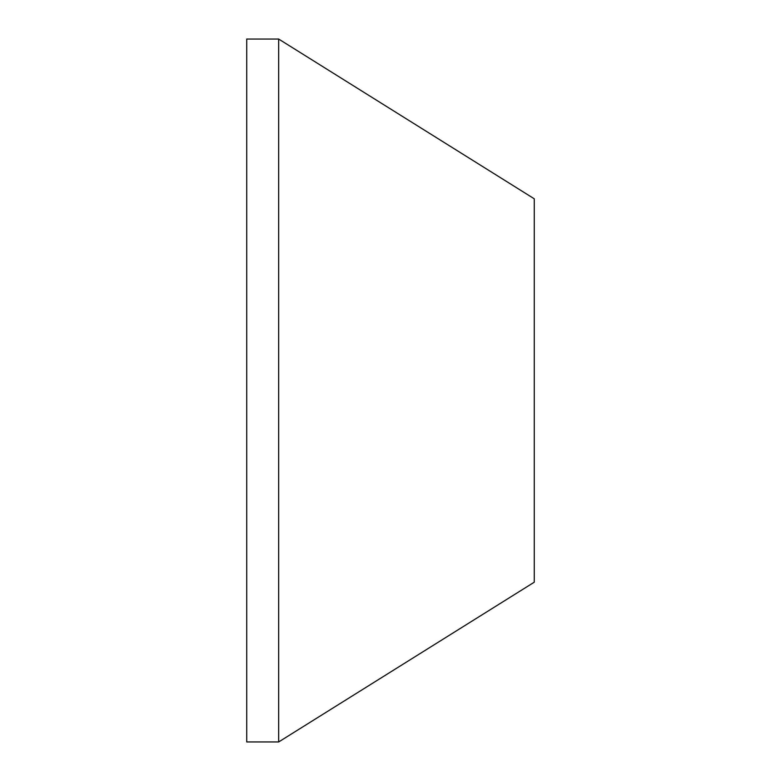 <?xml version="1.0" encoding="UTF-8"?>
<svg xmlns="http://www.w3.org/2000/svg" width="781" height="781" viewBox="0 0 781 781"><rect width="100%" height="100%" fill="white"/><g stroke="black" fill="none" stroke-linecap="round" stroke-linejoin="round"><path stroke-width="1.17" d="M278.671 741.95L534.272 582.196L534.272 198.804L278.671 39.05L246.728 39.05L246.728 741.95L278.671 741.95L278.671 39.05"/></g></svg>
